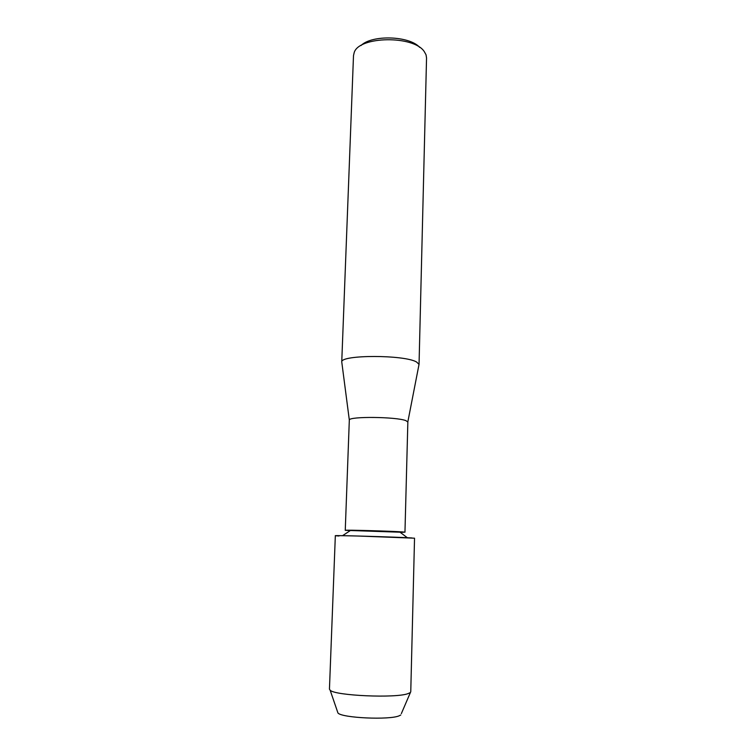 <?xml version="1.0" encoding="UTF-8"?>
<svg xmlns="http://www.w3.org/2000/svg" width="756" height="756" viewBox="0 0 756 756"><rect width="100%" height="100%" fill="white"/><g stroke="black" fill="none" stroke-linecap="round" stroke-linejoin="round"><path stroke-width="1.13" d="M345.256 530.334L349.319 420.043C348.686 416.272 396.418 416.736 405.896 420.638L407.853 422.009L404.961 532.215L402.929 531.969C392.978 531.156 343.366 529.758 345.256 530.334L403.468 532.318M418.881 365.148L419.032 364.373L416.594 362.02C404.422 354.63 340.465 354.677 341.759 361.954L341.854 362.729M419.041 364.553L426.545 57.928L426.034 54.791L424.333 51.691C414.09 35.248 359.034 36.023 354.205 52.533L353.496 55.632L341.74 362.124M419.675 47.382C409.572 35.749 371.829 34.568 361.018 45.54M401.341 713.617L410.763 691.693L414.534 538.196L359.043 536.051C337.724 535.522 331.034 535.503 338.981 536.004M400.765 715.006L399.206 715.79C389.576 720.175 342.052 718.002 337.97 713.031L337.478 711.613M410.007 692.732L408.079 693.592C396.153 698.402 334.965 695.718 330.145 690.228L329.446 689.141L335.333 535.711C332.631 535.153 399.111 537.1 411.973 537.96M350.028 530.759L342.544 535.683M400.179 532.328L407.333 537.714M407.834 421.876L419.032 364.373M349.319 420.043L341.759 361.954M337.97 713.031L330.145 690.228"/></g></svg>
